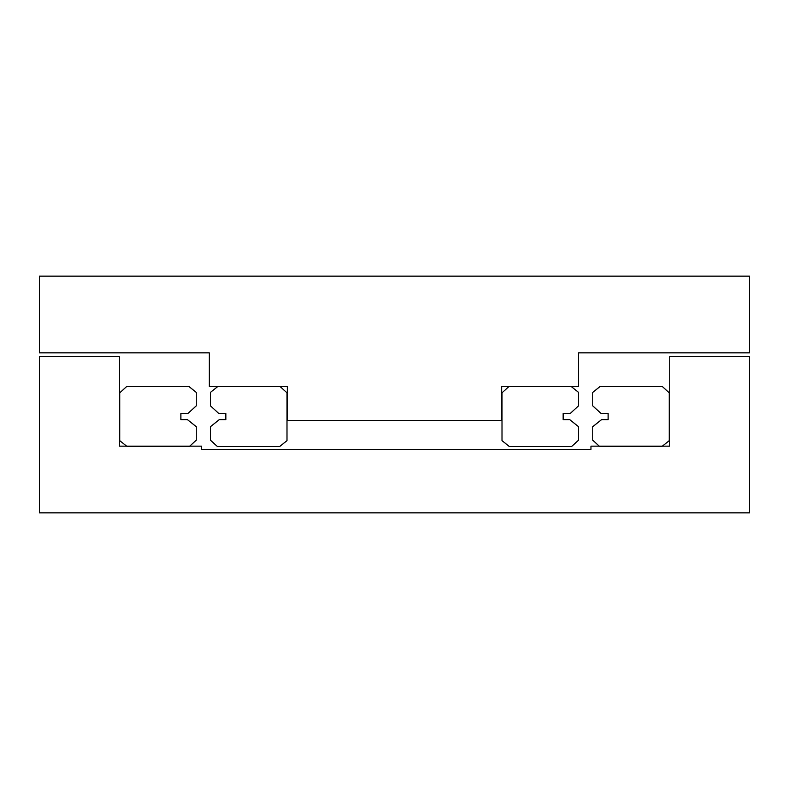 <?xml version="1.0" encoding="UTF-8"?>
<svg xmlns="http://www.w3.org/2000/svg" width="789" height="789" viewBox="0 0 789 789"><rect width="100%" height="100%" fill="white"/><g stroke="black" fill="none" stroke-linecap="round" stroke-linejoin="round"><path stroke-width="1.18" d="M749.55 276.15L749.55 352.841L578.534 352.841L578.534 386.452L501.607 386.452L501.607 420.537L287.393 420.537L287.393 386.452L209.282 386.452L209.282 352.841L39.45 352.841L39.45 276.15L749.55 276.15M588.594 449.414L590.961 449.414L590.961 446.16L669.723 446.16L669.723 356.628L749.55 356.628L749.55 512.85L39.45 512.85L39.45 356.628L119.336 356.628L119.336 446.16L201.589 446.16L201.589 449.414L590.961 449.414M180.878 413.436L180.878 419.679L187.496 419.679L196.264 426.691L196.264 440.183L189.271 446.574L127.137 446.574L119.741 440.656L119.741 392.843L126.733 386.452L188.867 386.452L196.264 392.37L196.264 405.862L187.979 413.436L180.878 413.436M601.021 413.436L592.736 405.862L592.736 392.37L600.133 386.452L662.267 386.452L669.259 392.843L669.259 440.656L661.863 446.574L599.729 446.574L592.736 440.183L592.736 426.691L601.504 419.679L608.122 419.679L608.122 413.436L601.021 413.436M218.75 413.436L210.466 405.862L210.466 392.37L217.863 386.452L279.996 386.452L286.989 392.843L286.989 440.656L279.592 446.574L217.458 446.574L210.466 440.183L210.466 426.691L219.234 419.679L225.851 419.679L225.851 413.436L218.75 413.436M563.149 413.436L563.149 419.679L569.766 419.679L578.534 426.691L578.534 440.183L571.542 446.574L509.408 446.574L502.011 440.656L502.011 392.843L509.004 386.452L571.137 386.452L578.534 392.37L578.534 405.862L570.25 413.436L563.149 413.436"/></g></svg>
